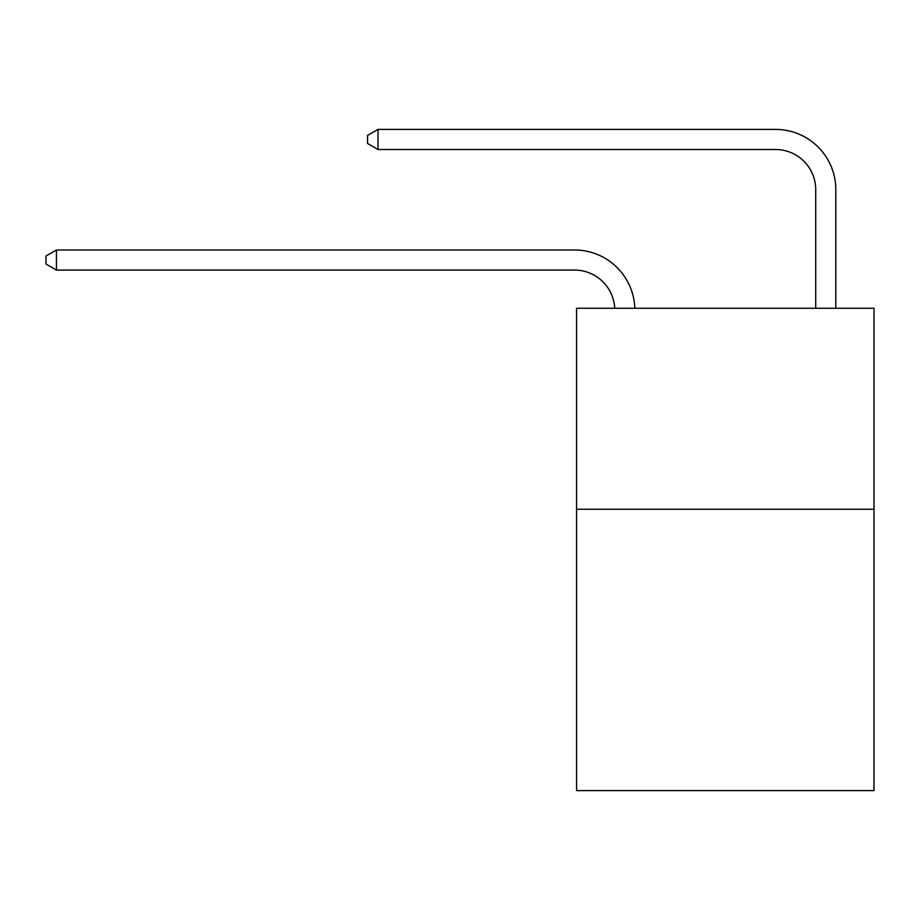 <?xml version="1.0" encoding="UTF-8"?>
<svg xmlns="http://www.w3.org/2000/svg" width="920" height="920" viewBox="0 0 920 920"><rect width="100%" height="100%" fill="white"/><g stroke="black" fill="none" stroke-linecap="round" stroke-linejoin="round"><path stroke-width="1.38" d="M874 509.243L874 790.602L576.564 790.602L576.564 308.269L874 308.269L874 509.243L576.564 509.243M574.551 270.077A40.193 40.193 0 0 1 614.698 308.269A40.193 40.193 0 0 0 574.551 270.077A40.193 40.193 0 0 1 614.698 308.269A40.193 40.193 0 0 0 574.551 270.077A40.193 40.193 0 0 1 614.698 308.269A40.193 40.193 0 0 0 574.551 270.077A40.193 40.193 0 0 1 614.698 308.269A40.193 40.193 0 0 0 574.551 270.077A40.193 40.193 0 0 1 614.698 308.269A40.193 40.193 0 0 0 574.551 270.077A40.193 40.193 0 0 1 614.698 308.269A40.193 40.193 0 0 0 574.551 270.077L56.453 270.077L46 264.051L46 256.013L56.453 249.987L574.551 249.987A60.294 60.294 0 0 1 634.811 308.269M815.718 308.269L815.718 189.692A40.193 40.193 0.7 0 0 775.525 149.5L378.005 149.5L378.005 129.398L775.525 129.398A60.294 60.294 -179.3 0 1 835.82 189.692L835.82 308.269M56.453 270.077L56.453 249.987L574.551 249.987M815.718 189.692A40.193 40.193 0.7 0 0 775.525 149.5M378.005 149.5L367.551 143.474L367.551 135.435L378.005 129.398"/></g></svg>
